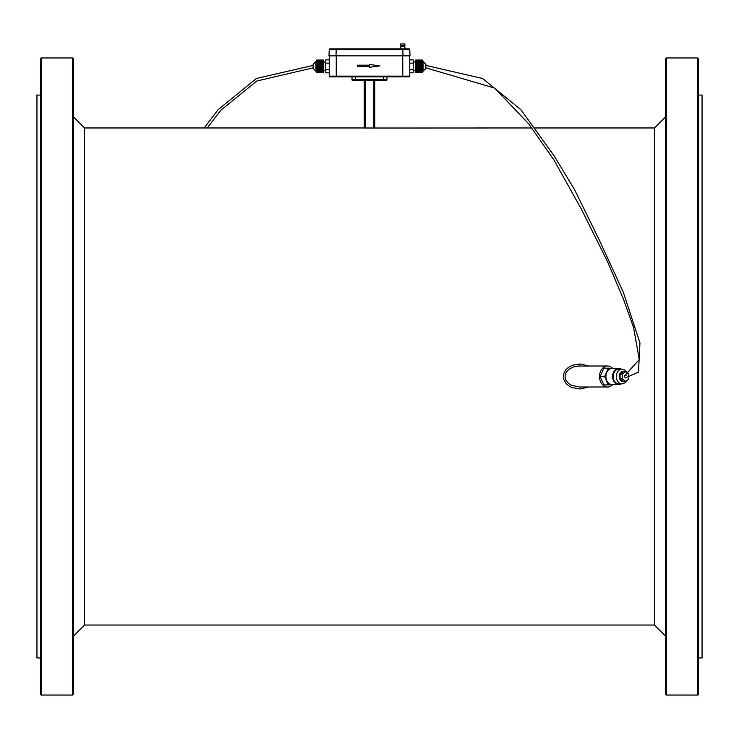 <?xml version="1.0" encoding="UTF-8"?>
<svg xmlns="http://www.w3.org/2000/svg" width="739" height="739" viewBox="0 0 739 739"><rect width="100%" height="100%" fill="white"/><g stroke="black" fill="none" stroke-linecap="round" stroke-linejoin="round"><path stroke-width="1.11" d="M666.347 57.956L665.645 58.649L665.645 694.346L666.347 695.048L697.847 695.048L697.847 57.956L666.347 57.956L666.347 695.048M698.549 95.063L702.05 95.063L702.05 657.941L698.549 657.941M697.847 57.956L698.549 58.649L698.549 694.346L697.847 695.048M72.653 57.956L73.355 58.649L73.355 694.346L72.653 695.048L72.653 57.956L41.153 57.956L41.153 695.048L72.653 695.048M40.451 95.063L36.95 95.063L36.95 657.941L40.451 657.941M41.153 57.956L40.451 58.649L40.451 694.346L41.153 695.048M409.757 72.819L413.258 72.819L413.258 69.586L409.757 69.586M409.757 59.887L413.258 59.887L413.258 69.586M409.757 63.12L413.258 63.12M329.243 72.819L325.742 72.819L325.742 69.586L329.243 69.586M329.243 59.887L325.742 59.887L325.742 69.586M329.243 63.12L325.742 63.12M369.509 64.478L369.509 65.18L357.611 65.18L357.611 66.575L369.509 66.575L369.509 67.277L379.855 65.873L369.509 64.478M204.213 127.967L218.107 109.714L256.378 78.5L313.142 65.401L313.142 64.256L313.142 68.459L313.142 67.849L256.738 81.022L220.693 110.407L207.243 127.967M316.643 72.588L323.645 72.653L316.643 72.588L316.643 60.053L323.645 60.053L316.643 60.118M323.645 72.588L316.643 72.542M323.645 72.542L316.643 72.357M323.645 72.357L316.643 72.265M323.645 72.265L316.643 71.96M323.645 71.96L316.643 71.831M323.645 71.831L316.643 71.415M323.645 71.415L316.643 71.24M323.645 71.24L323.645 70.722L316.643 70.722M323.645 70.722L316.643 70.519M323.645 70.519L323.645 69.919L316.643 69.919M323.645 69.919L316.643 69.678M323.645 69.678L323.645 69.013L316.643 69.013M323.645 69.013L316.643 68.755M323.645 68.755L323.645 68.034L316.643 68.034M323.645 68.034L316.643 67.868M323.645 67.868L316.643 67.766M323.645 67.766L323.645 67.018L316.643 67.018M323.645 67.018L316.643 66.953M323.645 66.953L316.643 66.732M323.645 66.732L323.645 65.974L316.643 65.974M323.645 65.974L316.643 65.753M323.645 65.753L316.643 65.697M323.645 65.697L323.645 64.94L316.643 64.94M323.645 64.94L316.643 64.847M323.645 64.847L316.643 64.672M323.645 64.672L323.645 63.951L316.643 63.951M323.645 63.951L316.643 63.693M323.645 63.693L323.645 63.027L316.643 63.027M323.645 63.027L316.643 62.787M323.645 62.787L323.645 62.187L316.643 62.187M325.742 62.15L316.643 61.984M323.645 61.984L323.645 61.466L315.941 61.457L315.941 71.258L313.142 68.459M323.645 61.466L316.643 61.3M323.645 61.3L316.643 60.884M323.645 60.884L316.643 60.746M323.645 60.746L316.643 60.441M323.645 60.441L316.643 60.349M323.645 60.349L316.643 60.164M323.645 60.053L316.643 60.053M374.747 127.995L374.747 80.357L374.747 127.967L373.352 128.023L531.757 127.967M534.787 127.967L654.44 127.967L654.44 625.037L84.56 625.037L84.56 127.967L364.253 127.967L364.253 80.357L364.253 127.967L373.352 128.023L373.352 80.357M364.253 127.995L365.648 128.023L365.648 80.357M588.54 365.999L580.448 364.022L572.531 365.214L568.383 367.403L565.852 369.786L564.042 372.89L563.367 376.059L563.82 379.476L565.668 382.968L568.55 385.712L572.014 387.587L580.152 388.991L588.54 387.005M612.391 384.899A10.503 8.046 -90 0 1 607.56 387.005A10.503 8.046 -90 0 1 599.514 376.502A10.503 8.046 -90 0 1 607.56 365.999A10.503 8.046 -90 0 1 612.391 368.096M607.56 365.999L577.944 366.064L573.252 367.006L568.762 369.398L566.314 372.059L565.169 374.747L565.113 378.008L566.129 380.65L568.457 383.356L571.589 385.333L579.644 387.005M387.005 76.856L387.005 79.655A0.702 0.702 0 0 1 386.303 80.357A0.702 0.702 0 0 0 387.005 79.655L383.504 79.655L383.504 80.357L386.303 80.357L352.697 80.357A0.702 0.702 0 0 1 351.995 79.655L351.995 76.856M600.133 376.502L603.846 384.899L608.345 384.899L604.631 376.502L600.133 376.502L603.846 368.096L615.929 368.447M615.929 384.548L608.345 384.899M604.631 376.502L608.345 368.096M621.323 383.855A8.055 6.171 -90 0 1 618.811 384.548L612.058 384.548A8.055 6.171 -90 0 1 605.897 376.502A8.055 6.171 -90 0 1 612.058 368.447L618.811 368.447A8.055 6.171 -90 0 1 621.323 369.149M336.245 76.856L336.245 76.154L329.243 76.154A0.702 0.702 0 0 0 329.945 76.856L409.055 76.856A0.702 0.702 0 0 0 409.757 76.154L409.757 55.85L403.004 55.85L402.783 49.531L409.776 49.531L409.083 48.848A0.702 0.702 0 0 1 409.776 49.531L409.083 48.848L336.217 48.848L336.217 49.531L402.783 49.531L402.783 48.848M618.811 384.548A8.055 6.171 -90 0 1 612.64 376.502A8.055 6.171 -90 0 1 618.811 368.447M618.811 383.855A7.353 5.635 -90 0 1 613.176 376.502A7.353 5.635 -90 0 1 618.811 369.149L621.961 369.149A7.353 5.635 -90 0 0 616.326 376.502A7.353 5.635 -90 0 0 621.961 383.855L618.811 383.855M329.243 76.154L329.243 55.85L409.997 55.85L409.776 49.531L409.997 55.85M620.095 378.922L623.31 381.352L625.563 381.352L622.34 378.922L620.095 378.922L620.095 374.073L623.31 371.652L625.563 371.652L628.778 374.073L628.778 375.338M628.778 377.805L628.778 378.922L625.563 381.352M622.34 378.922L622.34 374.073L620.095 374.073M622.34 374.073L625.563 371.652M625.342 377.897L638.496 372.142L639.946 342.951L623.3 292.191L598.83 239.076L574.517 189.572L553.844 155.384L520.893 109.714L482.622 78.5L425.858 65.401L425.858 64.256L425.858 68.459L425.858 67.849L494.659 88.08L528.81 123.986L554.084 160.197L581.547 209.451L607.597 261.791L623.485 299.258L633.591 327.525L639.263 359.588L624.871 375.43M625.545 377.897L624.52 376.816A1.404 1.072 -90 0 1 626.303 375.486M422.357 60.053L415.355 60.053L422.357 60.053L422.357 72.653L415.355 72.653L422.357 72.542M415.355 60.053L422.357 60.118M422.357 60.164L415.355 60.118M415.355 60.164L422.357 60.349M422.357 60.441L415.355 60.349M415.355 60.441L422.357 60.746M422.357 60.884L415.355 60.746M415.355 60.884L422.357 61.3M422.357 71.258L423.059 71.258L423.059 61.457L415.355 61.3M415.355 61.466L415.355 61.984L422.357 61.984M413.258 62.15L415.355 61.984M422.357 63.027L415.355 63.027L415.355 62.187L422.357 62.187M415.355 62.787L422.357 62.787M415.355 63.027L415.355 63.693L422.357 63.693M422.357 63.951L415.355 63.693M415.355 63.951L415.355 64.672L422.357 64.672M422.357 64.94L415.355 64.672M415.355 64.847L422.357 64.847M415.355 64.94L415.355 65.697L422.357 65.697M422.357 65.974L415.355 65.697M415.355 65.753L422.357 65.753M415.355 65.974L415.355 66.732L422.357 66.732M422.357 67.018L415.355 66.732M415.355 66.953L422.357 66.953M415.355 67.018L415.355 67.766L422.357 67.766M422.357 68.034L415.355 67.766M415.355 67.868L422.357 67.868M415.355 68.034L415.355 68.755L422.357 68.755M422.357 69.013L415.355 68.755M415.355 69.013L415.355 69.678L422.357 69.678M422.357 69.919L415.355 69.678M415.355 69.919L415.355 70.519L422.357 70.519M422.357 70.722L415.355 70.519M415.355 70.722L415.355 71.24L422.357 71.24M422.357 71.415L415.355 71.24M415.355 71.415L422.357 71.831M422.357 71.96L415.355 71.831M415.355 71.96L422.357 72.265M422.357 72.357L415.355 72.265M415.355 72.588L422.357 72.588M400.677 43.952L404.88 43.952L404.88 45.347L400.677 45.347L400.677 43.952M404.178 46.751L404.178 45.347M400.677 46.751L404.88 46.751L404.88 48.848L400.677 48.848L400.677 46.751M329.224 49.531L329.917 48.848A0.702 0.702 0 0 0 329.224 49.531L336.217 49.531L335.996 55.85L329.003 55.85L329.224 49.531A0.702 0.702 0 0 1 329.917 48.848L336.217 48.848M355.496 80.357L355.496 79.655L351.995 79.655M355.496 76.856L355.496 79.655L383.504 79.655L383.504 76.856M336.245 55.85L336.245 76.154L402.755 76.154L402.755 76.856M409.055 76.856A0.702 0.702 0 0 0 409.757 76.154L402.755 76.154L402.755 55.85M624.852 381.352A5.247 4.018 -90 0 1 619.365 377.527A5.247 4.018 -90 0 1 623.31 371.246A5.247 4.018 -90 0 1 624.852 371.652M579.542 365.999L579.542 364.004M413.258 70.556L415.355 70.556M323.645 70.556L325.742 70.556M315.941 61.457L313.142 64.256M315.941 71.258L316.643 71.258M84.56 127.967L73.355 116.762M84.56 625.037L73.355 636.242M654.44 127.967L665.645 116.762M654.44 625.037L665.645 636.242M607.56 387.005L579.542 387.005M423.059 71.258L425.858 68.459M423.059 61.457L425.858 64.256M621.961 383.855L624.991 382.904L627.356 380.003M627.356 373.001L625.028 370.128L621.961 369.149M401.379 46.751L401.379 45.347"/></g></svg>
